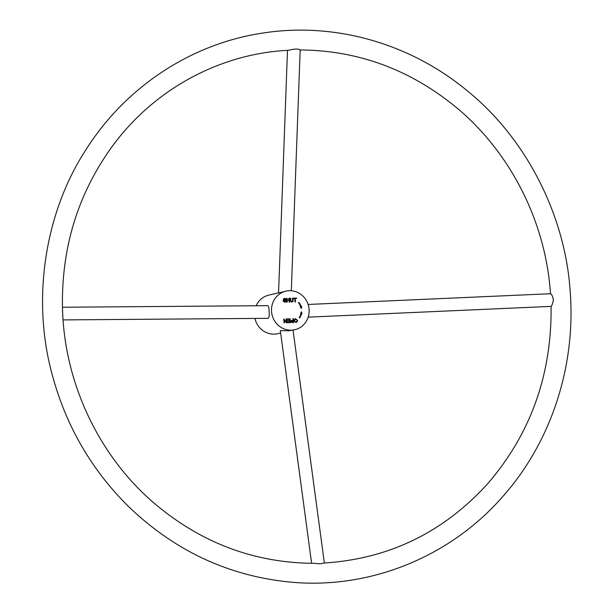 <?xml version="1.0" encoding="UTF-8"?>
<svg xmlns="http://www.w3.org/2000/svg" width="613" height="613" viewBox="0 0 613 613"><rect width="100%" height="100%" fill="white"/><g stroke="black" fill="none" stroke-linecap="round" stroke-linejoin="round"><path stroke-width="0.92" d="M299.519 317.978L299.144 317.664A11.624 11.034 76.9 0 0 301.006 313.733L300.539 313.595L301.581 311.779L301.925 314.025L301.466 313.879A12.13 11.509 -103.1 0 1 299.519 317.978M286.256 318.921L286.715 318.913L286.899 322.729L286.401 322.744L284.355 319.802L284.501 322.79L284.034 322.806L283.857 318.99L286.394 321.917L286.256 318.921M293.006 318.737L293.489 318.722L293.665 322.538L291.282 322.392L291.098 320.683L293.083 320.293L293.006 318.737M285.382 299.504L284.463 298.807L283.658 299.397L285.85 300.585L285.888 301.696L285.091 302.255L283.137 301.052L284.7 301.849L285.482 301.504L285.451 300.868L283.75 300.263L283.198 299.443L284.424 298.355L285.635 298.86L285.842 299.458L285.382 299.504M290.715 298.247L290.937 301.182L291.788 301.65L292.539 301.374L292.608 298.194L293.091 298.179L293.114 301.305L291.849 302.102L290.516 301.42L290.233 298.255L290.715 298.247L290.692 301.236L291.987 301.634M309.136 309.925A19.8 18.788 -103.1 0 1 294.799 329.733A19.8 18.788 -103.1 0 1 272.026 314.691A19.8 18.788 -103.1 0 1 285.85 291.16A19.8 18.788 -103.1 0 1 309.136 309.925M287.236 302.163L286.754 302.178L286.577 298.362L287.053 298.347L287.129 299.918L289.022 299.864L288.945 298.293L289.428 298.278L289.604 302.094L289.121 302.109L289.037 300.316L287.145 300.362L287.236 302.163M295.474 301.933L294.999 301.948L294.838 298.585L293.642 298.615L293.619 298.163L296.493 298.087L296.508 298.539L295.313 298.569L295.474 301.933M297.673 320.469L296.408 322.492C293.857 321.771 293.55 320.484 295.489 318.637L297.673 320.469L296.278 322.515M287.374 318.89L290.095 318.821L290.271 322.637L287.643 322.706L287.62 322.254L289.773 322.2L289.719 321.028L287.696 321.082L287.681 320.637L289.696 320.576L289.635 319.281L287.397 319.342L287.374 318.89M300.661 306.569A11.624 11.034 76.9 0 0 298.439 302.761L298.792 302.424A12.13 11.509 -103.1 0 1 301.113 306.4L301.565 306.239L301.427 308.492L300.217 306.738L300.661 306.569M280.647 333.012L277.75 333.679A19.8 18.788 -103.1 0 1 254.931 318.423M256.157 305.749A19.8 18.788 -103.1 0 1 268.808 295.114L278.563 292.853M63.055 319.909L268.103 318.323C269.138 317.948 269.459 315.68 269.076 311.527C269.046 307.841 268.617 305.887 267.797 305.657L62.434 307.243M294.799 329.733L288.823 330.752L280.325 330.622L311.619 563.309M287.482 50.343L278.555 292.991L285.85 291.16M293.106 320.737L291.504 320.967L291.474 321.894L293.167 322.101L293.106 320.737M297.175 320.476L295.612 319.059C294.217 320.423 294.432 321.434 296.255 322.078L297.175 320.476M292.769 318.791L293.489 318.722M295.489 319.089L295.366 319.112C293.972 320.484 294.186 321.488 296.018 322.131L296.133 322.101M295.374 318.668L297.428 320.522M282.892 301.106L283.589 300.991M283.344 301.052L283.896 301.803L284.853 301.834M283.949 298.431L284.899 298.531L285.597 299.481M284.034 298.876L283.574 299.788L285.122 300.263L285.788 301.175L284.968 302.278M292.37 298.247L293.091 298.179M292.845 298.232L292.868 301.358L292.133 302.079M291.313 290.754L300.171 49.959C298.247 48.68 294.455 48.787 288.815 50.266C220.19 53.484 154.476 89.046 112.83 145.572C77.728 193.739 60.963 248.541 62.518 309.971L62.817 316.377C66.679 387.102 100.034 456.034 152.445 501.733C199.754 542.428 253.583 562.956 313.933 563.309L320.162 563.837L324.246 563.018C388.979 558.864 443.505 532.375 487.833 483.55C530.735 433.606 551.823 374.551 551.095 306.385L551.095 306.385C551.884 305.91 552.665 303.634 553.455 299.558C552.482 295.941 551.508 293.995 550.535 293.727L308.14 304.462M301.466 313.879L301.221 313.933A12.13 11.509 -103.1 0 1 299.397 317.871M301.381 312.124L301.665 313.94M301.312 306.331L301.205 308.17M298.631 302.577A12.13 11.509 -103.1 0 1 300.868 306.462L301.113 306.4M286.01 318.982L286.478 318.967L286.654 322.783M283.612 319.044L286.394 321.917M284.355 319.802L284.256 322.852M287.129 318.952L289.849 318.875L290.026 322.691M287.436 320.691L289.696 320.576M287.374 322.315L289.773 322.2M291.719 320.837L291.229 321.948L293.167 322.101M291.543 320.407L293.083 320.293M293.244 318.783L293.428 322.599M295.313 298.569L295.228 301.994M293.374 298.224L296.248 298.14L296.271 298.592M289.987 298.316L290.47 298.301M287.145 300.362L286.991 302.217M288.7 298.347L289.183 298.339L289.359 302.155M286.332 298.416L286.807 298.401L286.884 299.972L289.022 299.864M308.186 317.143L551.095 306.385M293.045 330.139L324.361 563.018M550.497 293.78C545.777 222.006 510.621 152.499 456.348 107.482C410.135 69.545 358.076 50.373 300.171 49.959M502.668 496.653C551.286 442.08 576.258 365.54 570.098 290.347C565.086 216.083 526.919 139.45 468.355 91.705C410.25 42.994 333.847 21.761 262.494 33.11C191.041 43.822 125.052 87.069 85.153 150.951C44.519 214.052 32.443 298.493 51.147 370.604C64.526 423.185 90.165 468.34 128.063 506.07C174.989 551.348 229.99 576.772 293.068 582.35C371.256 588.886 450.501 556.466 502.668 496.653"/></g></svg>
